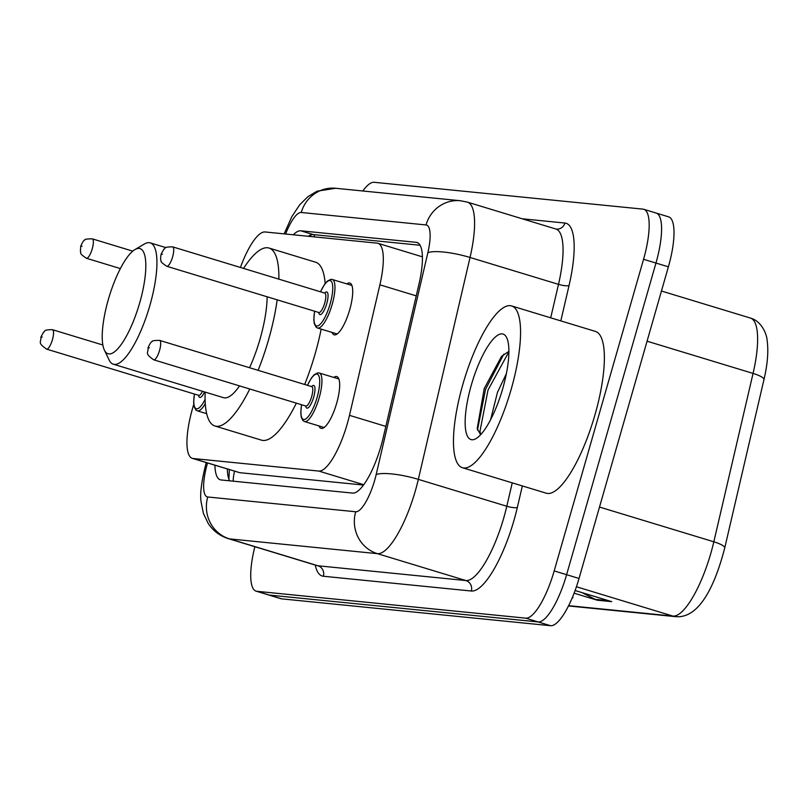 <?xml version="1.0" encoding="UTF-8"?>
<svg xmlns="http://www.w3.org/2000/svg" width="808" height="808" viewBox="0 0 808 808"><rect width="100%" height="100%" fill="white"/><g stroke="black" fill="none" stroke-linecap="round" stroke-linejoin="round"><path stroke-width="1.21" d="M346.814 283.891A27.058 7.636 106.9 0 1 349.844 283.042A27.058 7.636 106.9 0 1 349.723 309.696A27.058 7.636 106.9 0 1 334.118 334.815A27.058 7.636 106.9 0 1 332.068 332.421M333.775 377.417A27.058 7.636 106.9 0 1 336.805 376.568A27.058 7.636 106.9 0 1 336.673 403.232A27.058 7.636 106.9 0 1 321.069 428.341A27.058 7.636 106.9 0 1 319.019 425.947M193.748 404.404A50.732 14.322 -73.1 0 0 192.567 408.373A50.732 14.322 -73.1 0 0 192.324 458.358A50.732 14.322 -73.1 0 0 193.112 458.51L318.806 471.064A50.732 14.322 -73.1 0 0 349.48 415.342L379.891 284.82A50.732 14.322 -73.1 0 0 377.932 243.309A50.732 14.322 -73.1 0 0 377.144 243.157L265.085 231.967A50.732 14.322 -73.1 0 0 240.431 267.458M192.324 458.358L239.774 472.69L363.499 485.053M214.928 465.226A50.732 14.322 -73.1 0 0 220.301 479.8A50.732 14.322 -73.1 0 0 221.089 479.962L352.601 493.092A50.732 14.322 -73.1 0 0 383.275 437.37L419.009 284.002A50.732 14.322 -73.1 0 0 417.049 242.501A50.732 14.322 -73.1 0 0 416.261 242.339L300.778 230.805A50.732 14.322 -73.1 0 0 293.314 234.785M229.654 480.81A50.732 14.322 106.9 0 1 227.341 468.994M362.802 190.981A50.732 14.322 106.9 0 1 374.175 182.295L643.006 209.141A50.732 14.322 106.9 0 1 643.794 209.302A50.732 14.322 106.9 0 1 643.552 259.287L554.187 570.913A50.732 14.322 106.9 0 1 525.725 618.16L256.883 591.305A50.732 14.322 106.9 0 1 256.096 591.153A50.732 14.322 106.9 0 1 254.853 546.703M655.419 212.918A50.732 14.322 106.9 0 1 656.207 213.08L668.63 216.847A50.732 14.322 106.9 0 1 668.388 266.832L579.023 578.467A50.732 14.322 106.9 0 1 550.561 625.705L281.719 598.859L269.306 595.082A50.732 14.322 106.9 0 1 268.519 594.92A50.732 14.322 106.9 0 0 269.306 595.082L538.138 621.928L269.306 595.082L256.883 591.305M579.023 578.467L566.61 574.69A50.732 14.322 106.9 0 1 538.138 621.928A50.732 14.322 106.9 0 0 566.61 574.69L655.965 263.055L566.61 574.69L554.187 570.913M656.207 213.08A50.732 14.322 106.9 0 1 655.965 263.055A50.732 14.322 106.9 0 0 656.207 213.08L643.794 209.302M308.343 236.279A50.732 14.322 106.9 0 1 313.191 234.583L420.109 245.258M582.134 592.658L595.102 599.344A13.524 12.958 95.7 0 0 597.203 600.192L611.707 601.647L575.094 590.517M574.104 593.173L597.203 600.192M572.276 597.708L573.024 597.779L572.337 597.567M724.715 548.006A16.907 3.707 -166.9 0 0 724.726 547.976L763.964 379.598A16.907 3.707 -166.9 0 0 753.066 373.417A67.64 19.099 -73.1 0 0 750.45 318.069C761.207 320.938 766.731 333.775 767.085 340.027C768.64 350.955 767.6 364.135 763.964 379.598A16.907 3.707 -166.9 0 0 763.964 379.598L724.736 547.935M281.719 598.859A50.732 14.322 106.9 0 1 280.931 598.698L256.096 591.153M139.733 302.748A54.954 15.514 106.9 0 1 104.383 350.096A54.954 15.514 106.9 0 1 108.312 299.606A54.954 15.514 106.9 0 1 134.926 249.601A54.954 15.514 106.9 0 1 139.733 302.748M134.926 249.601L144.359 244.016A63.408 17.907 106.9 0 1 150.217 242.865A63.408 17.907 106.9 0 1 149.914 305.343A63.408 17.907 106.9 0 1 113.342 364.206A63.408 17.907 106.9 0 1 109.12 359.984L104.383 350.096M113.342 364.206L223.543 397.688A63.408 17.907 -73.1 0 0 239.532 385.891M249.551 367.731A63.408 17.907 -73.1 0 0 260.105 338.835A63.408 17.907 -73.1 0 0 267.145 296.788M277.164 299.829A93.001 26.26 106.9 0 1 268.569 339.683A93.001 26.26 106.9 0 1 258.106 370.327M249.783 389.001A93.001 26.26 106.9 0 1 214.938 426.008A93.001 26.26 106.9 0 1 205.161 392.102M321.16 329.109A93.001 26.26 106.9 0 1 315.13 353.833A93.001 26.26 106.9 0 1 304.666 384.477M296.344 403.152A93.001 26.26 106.9 0 1 261.499 440.158L214.938 426.008M243.531 268.408A93.001 26.26 106.9 0 1 269.014 248.046A93.001 26.26 106.9 0 1 278.871 279.144M269.014 248.046L315.575 262.196A93.001 26.26 106.9 0 1 325.169 283.517M511.191 389.244A84.547 23.866 106.9 0 1 462.439 467.721A84.547 23.866 106.9 0 1 462.843 384.416A84.547 23.866 106.9 0 1 511.605 305.939A84.547 23.866 106.9 0 1 511.191 389.244M511.605 305.939L595.415 331.411A84.547 23.866 106.9 0 1 595.001 414.716A84.547 23.866 106.9 0 1 546.238 493.193L462.439 467.721M506.364 373.73L497.506 392.244L490.597 419.706M508.899 351.369L501.516 356.389L484.224 388.567L477.205 428.594L480.629 434.734M471.256 385.254A55.136 15.564 106.9 0 1 506.727 337.744A55.136 15.564 106.9 0 1 502.788 388.406A55.136 15.564 106.9 0 1 476.084 438.572A55.136 15.564 106.9 0 1 471.256 385.254M503.778 354.177L485.558 389.294L477.478 430.018M508.899 351.793L488.022 390.042L479.982 431.199L480.669 434.684M234.532 471.185A50.732 48.591 95.7 0 0 233.138 481.164M314.928 234.754A50.732 48.591 95.7 0 0 313.635 236.815M239.774 472.69L193.112 458.51M416.241 295.869L379.891 284.82M385.83 426.392L349.48 415.342M363.741 484.719L318.806 471.064M207.555 462.984A33.815 9.544 -73.1 0 0 207.383 463.56A33.815 9.544 -73.1 0 0 207.747 496.991L355.702 511.767A33.815 9.544 -73.1 0 0 374.68 480.275A33.815 9.544 -73.1 0 0 376.154 474.619L427.856 252.722A33.815 9.544 -73.1 0 0 426.018 224.947L301.253 212.484A33.815 9.544 -73.1 0 0 285.618 234.017M427.856 252.722A33.815 7.403 -166.9 0 1 470.034 257.469L558.5 284.355A67.64 19.099 -73.1 0 0 555.884 229.018L467.418 202.131A67.64 19.099 106.9 0 1 470.034 257.469L418.332 479.366A67.64 19.099 106.9 0 1 415.393 490.668A67.64 19.099 106.9 0 1 377.437 553.662L229.482 538.885A67.64 19.099 106.9 0 1 228.432 538.673L316.898 565.56A67.64 19.099 -73.1 0 0 317.948 565.772L465.903 580.548A67.64 19.099 -73.1 0 0 503.859 517.554A67.64 19.099 -73.1 0 0 506.798 506.252L512.252 482.861M522.352 485.931L517.342 507.444A76.093 21.483 106.9 0 1 471.337 591.022L323.382 576.245A8.454 8.1 95.7 0 0 317.948 565.772L229.482 538.885A33.815 32.391 -84.3 0 1 207.747 496.991M517.342 507.444A8.454 1.848 13.1 0 1 506.798 506.252L418.332 479.366A33.815 7.403 -166.9 0 0 376.154 474.619M323.382 576.245A76.093 21.483 106.9 0 1 315.241 565.055M522.221 218.786L564.923 223.048A76.093 21.483 106.9 0 1 569.044 285.547L560.813 320.887M525.725 618.16L550.561 625.705M643.552 259.287L668.388 266.832M355.702 511.767A33.815 32.391 -84.3 0 0 377.437 553.662L465.903 580.548A8.454 8.1 95.7 0 1 471.337 591.022M550.702 317.817L558.5 284.355A8.454 1.848 13.1 0 0 569.044 285.547M555.884 229.018L556.318 229.108A8.454 8.1 95.7 0 0 564.923 223.048M426.018 224.947A33.815 32.391 -84.3 0 1 460.419 200.738L335.653 188.274L317.11 191.183L307.929 196.637L299.657 204.828L291.85 216.635L284.133 233.866M301.253 212.484A33.815 32.391 -84.3 0 1 335.653 188.274M313.191 234.583L300.778 230.805M417.786 242.804L416.261 242.339M568.62 605.667L672.933 616.09A16.907 16.2 -84.3 0 0 675.912 616.686C699.789 618.504 715.272 584.447 724.726 547.976A16.907 3.707 -166.9 0 0 713.828 541.794L753.066 373.417L647.057 341.198M576.427 586.76L672.933 616.09A67.64 19.099 -73.1 0 0 713.828 541.794L599.506 507.05M608.555 600.687L595.102 599.344M204.535 391.92A11.837 3.343 106.9 0 1 198.566 395.304M198.879 395.364L198.667 395.334A10.151 2.868 -73.1 0 0 202.465 391.284M46.571 349.106C36.996 342.329 41.329 342.733 40.905 337.017L43.682 332.007C45.803 331.573 41.955 329.664 52.47 329.694A10.151 2.868 106.9 0 1 52.419 339.693A10.151 2.868 106.9 0 1 46.571 349.106L198.667 395.334M42.238 337.087L41.269 336.997L42.238 337.087M205.272 403.687A25.361 7.161 106.9 0 1 197.344 410.838L206.656 413.666M194.435 394.041A23.674 6.686 -73.1 0 0 195.97 408.616A23.674 6.686 -73.1 0 0 205.091 399.455M307.404 385.305L311.464 377.952L314.171 374.761L317.726 372.872L319.241 373.003A25.361 7.161 106.9 0 1 319.12 397.99A25.361 7.161 106.9 0 1 304.495 421.534L324.109 427.493M301.586 404.747A23.674 6.686 -73.1 0 0 305.222 419.221A23.674 6.686 -73.1 0 0 317.089 397.475A23.674 6.686 -73.1 0 0 318.301 374.942A23.674 6.686 -73.1 0 0 307.484 385.335M311.615 386.588A11.837 3.343 106.9 0 1 313.696 397.132A11.837 3.343 106.9 0 1 309.02 407A11.837 3.343 106.9 0 1 305.717 406M306.03 406.071L305.818 406.03A10.151 2.868 -73.1 0 0 311.666 396.617A10.151 2.868 -73.1 0 0 311.716 386.618L311.908 386.709M153.712 359.812C144.147 353.025 148.47 353.439 148.056 347.723C149.884 343.582 151.268 341.531 152.187 341.562C151.752 340.804 154.227 340.41 159.61 340.39A10.151 2.868 106.9 0 1 159.57 350.389A10.151 2.868 106.9 0 1 153.712 359.812L305.818 406.03M149.389 347.794L148.419 347.692L149.389 347.794M92.243 248.834A10.151 2.868 106.9 0 1 86.395 258.257C77.649 252.429 81.901 252.985 80.386 251.439L80.739 246.167C82.567 242.026 83.951 239.976 84.87 240.006C84.436 239.249 86.91 238.855 92.294 238.845A10.151 2.868 106.9 0 1 92.243 248.834M81.103 246.137L82.073 246.238L81.103 246.137M351.904 285.436L332.28 279.477A25.361 7.161 106.9 0 1 332.159 304.464A25.361 7.161 106.9 0 1 317.534 328.008L316.201 327.27L314.292 323.725L313.827 319.574L314.544 311.191M314.625 311.221A23.674 6.686 -73.1 0 0 318.261 325.695A23.674 6.686 -73.1 0 0 330.129 303.949A23.674 6.686 -73.1 0 0 331.341 281.416A23.674 6.686 -73.1 0 0 320.534 291.809M324.664 293.062A11.837 3.343 106.9 0 1 326.745 303.606A11.837 3.343 106.9 0 1 322.059 313.464A11.837 3.343 106.9 0 1 318.756 312.474M324.755 293.092L172.659 246.864A10.151 2.868 106.9 0 1 172.609 256.863A10.151 2.868 106.9 0 1 166.761 266.276L318.857 312.504A10.151 2.868 -73.1 0 0 324.705 303.091A10.151 2.868 -73.1 0 0 324.755 293.092L324.957 293.183M161.459 254.167L162.428 254.268L161.459 254.167M229.341 469.61L228.927 479.255M311.211 234.795L309.989 236.451M422.412 256.833L377.932 243.309M206.232 462.58L205.919 463.681C201.374 481.901 199.778 494.718 201.142 502.152L203.424 513.474L208.212 523.463C213.171 530.896 219.907 535.967 228.432 538.673M317.413 565.691L316.898 565.56M467.418 202.131L460.419 200.738M675.912 616.686L568.479 605.95M750.45 318.069L661.449 291.021M150.217 242.865L165.882 247.622M52.47 329.694L102.858 345.006M194.364 394.021L193.637 402.435L194.122 406.616L195.879 409.979L197.344 410.838M159.61 340.39L311.716 386.618M319.241 373.003L338.855 378.962M301.505 404.727L300.788 413.141L301.273 417.312L303.03 420.685L304.495 421.534M86.395 258.257L120.362 268.579M92.294 238.845L132.775 251.147M166.761 266.276C162.297 263.267 160.449 261.57 161.236 261.176C160.509 260.529 160.459 258.196 161.095 254.197L163.873 249.187C165.993 248.743 162.145 246.844 172.659 246.864M317.534 328.008L337.148 333.967M332.28 279.477L330.765 279.346L327.21 281.224L324.513 284.416L320.453 291.779"/></g></svg>
